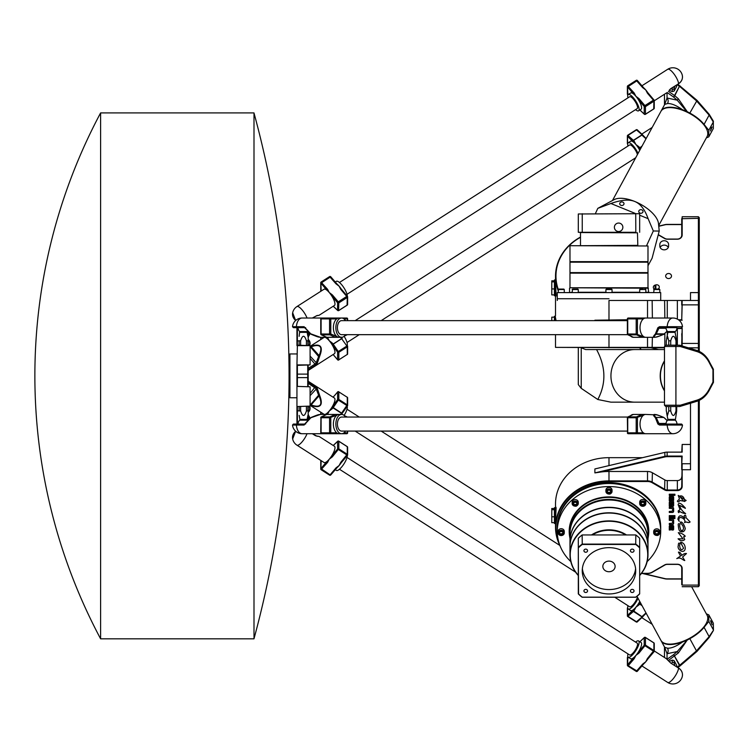 <?xml version="1.0" encoding="UTF-8"?>
<svg xmlns="http://www.w3.org/2000/svg" width="751" height="751" viewBox="0 0 751 751"><rect width="100%" height="100%" fill="white"/><g stroke="black" fill="none" stroke-linecap="round" stroke-linejoin="round"><path stroke-width="1.13" d="M659.819 246.046L659.819 244.526L659.819 246.046A4.384 3.793 180 0 0 664.203 249.839A4.384 3.793 180 0 0 668.587 246.046L668.587 244.526A4.384 3.793 180 0 0 664.203 240.733A4.384 3.793 180 0 0 659.819 244.526M660.148 247.473A4.384 3.793 180 0 1 664.203 245.117A4.384 3.793 180 0 1 668.259 247.473M654.356 289.088A2.628 2.281 180 0 1 655.05 285.136L655.867 284.882A2.628 2.281 180 0 1 657.857 289.088M668.587 273.505A2.91 2.525 180 0 1 668.587 278.555A2.91 2.525 180 0 1 668.587 273.505M680.021 509.572L678.144 504.663C679.129 500.692 683.71 506.343 685.203 507.873L679.448 505.32C680.434 508.69 682.499 511.45 685.654 513.609C683.645 513.374 681.533 512.595 679.326 511.243L679.364 511.825C678.707 513.055 678.313 512.773 678.181 510.962L680.021 509.572L678.144 504.634M685.372 508.352L679.448 505.301M685.654 513.609C683.654 513.431 681.551 512.661 679.326 511.29L679.326 511.243M679.364 511.825C678.707 513.102 678.313 512.82 678.181 510.98M685.259 548.296C684.649 554.632 676.567 549.929 678.322 545.451C678.341 543.011 678.904 542.457 680.021 543.78L679.589 545.31C680.087 549.788 681.42 550.765 683.598 548.239L680.575 542.213C683.466 542.616 685.034 544.644 685.259 548.296C684.621 554.576 676.585 549.892 678.322 545.433M680.021 543.762L679.589 545.31M683.598 548.202L680.556 542.41M686.132 500.457L684.424 501.508L684.659 500.222C683.72 496.599 682.002 495.247 679.524 496.167L683.617 501.124L679.721 500.466C678.951 502.062 678.153 502.297 677.327 501.161M683.617 501.124L679.721 500.513C678.932 502.119 678.134 502.344 677.327 501.189L679.448 498.871L678.228 495.416L686.132 500.476L684.414 501.49M684.659 500.222L684.659 500.26C683.72 496.636 682.002 495.284 679.524 496.204M679.448 498.824L678.228 495.435M686.47 553.534L682.593 557.064L684.781 560.537C682.377 560.039 680.81 556.716 676.82 558.575L676.782 558.566M684.781 560.537C682.406 560.143 680.81 556.726 676.82 558.613L680.556 556.012L678.416 552.126C679.815 551.976 680.904 553.083 681.664 555.468C683.504 553.9 685.1 553.262 686.48 553.562L682.593 557.064M680.556 556.012L678.416 552.145M671.816 499.884L672.736 499.668L672.736 497.519A0.573 0.498 180 0 0 672.164 497.021L671.816 499.884M672.736 499.622L672.736 497.519M672.736 497.566A0.573 0.498 180 0 0 672.164 497.068L671.816 497.068M673.638 497.19L673.638 500.1A0.929 0.807 0 0 1 672.708 500.908L671.056 500.57L670.84 497.068A0.573 0.498 180 0 0 670.267 497.566L670.267 500.861L669.282 500.861L669.282 497.19A1.286 1.108 0 0 1 670.568 496.082L672.352 496.082A1.286 1.108 0 0 1 673.638 497.19L673.638 500.147A0.929 0.807 0 0 1 672.708 500.945L671.056 500.607M670.267 500.814L669.282 500.814L669.282 497.19M670.267 497.566L670.267 497.519A0.573 0.498 180 0 1 670.84 497.021L671.056 497.068M673.638 508.408L673.638 511.328A1.286 1.108 0 0 1 672.352 512.435L669.282 512.435L669.282 511.478L672.624 511.112L672.624 508.671L669.282 508.296L669.282 507.3L672.352 507.3A1.286 1.108 0 0 1 673.638 508.408L673.638 511.375A1.286 1.108 0 0 1 672.352 512.482L669.282 512.482L669.282 511.478M672.624 508.671L669.282 508.258L669.282 507.3M672.624 511.065L672.624 508.624M674.914 494.214L674.914 495.341L669.282 495.341L669.282 494.214L674.914 494.214L674.914 495.294L669.282 495.294L669.282 494.214M673.638 518.575L669.282 518.575L669.282 517.448L673.638 517.448L673.638 518.575M673.638 517.448L673.638 518.528L669.282 518.528L669.282 517.448M674.914 518.575L673.985 518.575L673.985 517.448L674.914 517.448L674.914 518.575M674.914 517.448L674.914 518.528L673.985 518.528L673.985 517.448M674.914 515.608L674.914 516.726L669.282 516.726L669.282 515.608L674.914 515.608L674.914 516.688L669.282 516.688L669.282 515.608M672.352 524.48L669.282 524.48L669.282 523.485L672.624 523.109L672.624 520.668L669.282 520.302L669.282 519.298L672.352 519.298A1.286 1.108 0 0 1 673.638 520.415L673.638 523.372A1.286 1.108 0 0 1 672.352 524.48L669.282 524.442L669.282 523.485M673.638 520.415L673.638 523.325A1.286 1.108 0 0 1 672.352 524.442M672.624 520.668L669.282 520.255L669.282 519.298M672.624 523.072L672.624 520.631M671.816 526.216L671.882 529.089L672.736 528.817L672.736 526.667A0.573 0.498 180 0 0 672.164 526.216L672.164 526.169A0.573 0.498 180 0 1 672.736 526.667L672.736 528.77M673.638 526.338L673.638 529.248A0.929 0.807 0 0 1 672.708 530.093L671.056 529.755L670.84 526.216A0.573 0.498 180 0 0 670.267 526.704L670.267 530.009L669.282 530.009L669.282 526.338A1.286 1.108 0 0 1 670.568 525.221L672.352 525.221A1.286 1.108 0 0 1 673.638 526.338L673.638 529.286A0.929 0.807 0 0 1 672.708 530.046L671.056 529.708M670.267 529.962L669.282 529.962L669.282 526.338M671.056 526.216L670.84 526.169A0.573 0.498 180 0 0 670.267 526.667M671.103 502.907L670.183 502.907L670.249 505.507L671.103 505.507L671.103 502.86L670.183 502.86M673.638 501.781L673.638 505.404A1.286 1.108 0 0 1 672.352 506.512L669.282 506.146L669.282 502.494A0.929 0.807 0 0 1 670.211 501.687L670.934 501.687A0.929 0.807 0 0 1 671.863 502.494L672.229 505.507L672.652 501.781L673.638 501.781L673.638 505.442A1.286 1.108 0 0 1 672.352 506.559L669.282 506.183L669.282 502.494M672.652 505.094L672.652 501.781M671.863 502.494L671.863 505.461M685.288 536.186L683.635 536.721L684.743 539.584C682.537 541.349 680.322 541.086 678.078 538.805L682.978 538.852L678.313 532.675C680.875 532.9 683.203 534.064 685.288 536.205L683.635 536.768M684.743 539.556C682.537 541.293 680.322 541.039 678.078 538.786M682.978 538.814L678.313 532.694M683.598 528.601L683.598 528.563C682.49 523.55 682.678 526.385 682.077 524.677L680.556 522.78C679.533 521.607 682.969 520.49 685.278 528.582C684.537 531.501 682.894 532.431 680.35 531.351C679.326 531.164 678.651 529.267 678.322 525.691C677.946 523.729 678.51 523.203 680.021 524.151L679.589 525.653C681.354 533.698 682.002 529.521 682.565 530.572L683.598 528.601C682.49 523.597 682.678 526.423 682.077 524.724L680.556 522.799M685.278 528.582C684.546 531.53 682.903 532.468 680.35 531.398C679.317 531.21 678.651 529.314 678.322 525.709M680.021 524.151L679.589 525.653M690.103 521.926C688.207 523.635 686.536 520.903 684.602 522.64L685.006 520.997C683.936 517.627 677.956 515.477 679.017 520.621L677.9 519.204C678.744 514.961 681.044 514.679 684.79 518.397L684.133 515.918C685.09 514.726 685.701 514.942 685.954 516.575L685.935 517.599L690.103 521.945C688.254 523.691 686.498 520.969 684.602 522.668M685.006 520.997L685.006 520.95C683.936 517.589 677.956 515.43 679.017 520.574L679.017 520.621M684.79 518.265L684.133 515.899M685.954 516.547L685.935 517.552M679.223 521.401L677.9 519.232M558.885 542.485A53.03 45.924 0 0 1 608.986 481.494L647.522 481.494A8.327 7.21 0 0 1 652.14 482.705L664.607 489.905A4.825 4.177 180 0 0 667.282 490.6L677.355 490.6A4.825 4.177 180 0 0 682.171 486.432L682.171 469.732L690.498 469.732L690.498 403.249M698.383 400.743L698.383 585.104L682.171 585.104L682.171 568.413A4.825 4.177 180 0 0 677.355 564.236L667.282 564.236A4.825 4.177 180 0 0 664.607 564.94L652.14 572.131A8.327 7.21 0 0 1 647.522 573.342L641.495 573.342M557.27 531.361L557.27 527.418A51.716 44.788 0 0 1 608.986 482.63A51.716 44.788 0 0 1 660.702 527.418L660.702 528.291A51.716 44.788 180 0 0 608.986 483.513A51.716 44.788 180 0 0 557.27 528.291A51.716 44.788 180 0 1 608.986 483.513A51.716 44.788 180 0 1 660.702 528.291L660.702 531.361A51.716 44.788 180 0 0 608.986 486.573A51.716 44.788 180 0 0 557.27 531.361A51.716 44.788 180 0 0 570.798 561.57M608.986 300.484L682.171 300.484L608.986 300.484L608.986 319.766M699.265 351.393L699.265 301.367L698.383 300.484L682.171 300.484L681.73 319.766L678.435 319.766M608.986 298.738L557.27 298.738L608.986 298.738M554.416 508.493L551.788 508.493L551.788 509.694L554.416 509.694M554.416 516.782L551.788 516.782L551.788 509.694M554.416 522.677L551.788 522.677L551.788 516.782M554.416 288.919L551.788 288.919L551.788 280.827L554.416 280.827M554.416 294.899L551.788 294.899L551.788 288.919M554.416 281.878L551.788 281.878M555.299 279.973L555.299 295.753L554.416 295.753L554.416 279.973L555.299 279.973M555.299 507.695L555.299 523.475L554.416 523.475L554.416 507.695L555.299 507.695M554.416 317.157L551.788 317.157L551.788 320.649M554.416 320.649L554.416 316.265L555.299 316.265L555.299 320.649M690.498 347.816L690.498 348.483M699.265 301.367L699.265 219.095L698.383 218.334L698.383 292.599L690.498 292.599L690.498 300.484M699.265 219.095L699.265 217.677L698.383 216.739L698.383 218.334L681.73 218.719L681.73 235.26A4.384 3.793 180 0 1 677.355 239.053L667.282 239.053A4.384 3.793 180 0 1 664.851 238.414L658.946 235.007M699.265 584.353L698.383 585.104L698.383 586.709L699.265 585.771L699.265 400.339M699.265 346.943L698.383 347.816L698.383 350.989M699.265 343.076L698.383 343.432L698.383 347.816L688.301 347.816M699.265 305.235L698.383 304.868L698.383 343.432L682.171 343.432L682.171 328.093L676.942 328.093M699.265 293.04L698.383 292.599L698.383 304.868L682.171 304.868L681.73 319.766M681.73 456.674L681.73 464.034L682.171 456.073L681.73 456.674L667.132 456.674A8.327 7.21 0 0 0 664.935 456.927L601.598 471.919L594.886 472.895L594.886 468.943L664.823 452.393A8.768 7.594 0 0 1 667.132 452.13L682.171 452.13L682.171 444.461L690.498 444.461M690.498 463.743L682.171 463.743L681.73 486.207A4.384 3.793 0 0 1 677.355 490.009L667.282 490.009A4.384 3.793 0 0 1 664.851 489.37L652.384 482.17A8.768 7.594 180 0 0 647.522 480.893L608.986 480.893A53.471 46.309 180 0 0 555.515 527.202A53.471 46.309 180 0 0 560.068 545.893M641.373 573.501L647.522 573.501A8.768 7.594 180 0 0 652.384 572.224L664.851 565.034A4.384 3.793 0 0 1 667.282 564.395L677.355 564.395A4.384 3.793 0 0 1 681.73 568.188L681.73 584.729M681.73 578.88L667.132 578.88A8.327 7.21 0 0 1 664.935 578.627L643.288 573.501M642.546 573.501L664.823 578.777A8.768 7.594 180 0 0 667.132 579.04L681.73 579.04M681.73 464.034L681.73 469.666M682.171 456.073L667.132 456.073A8.768 7.594 180 0 0 664.823 456.345L594.886 472.895M682.171 586.709L698.383 586.709M681.73 452.13L682.171 444.461M555.515 508.136L555.515 503.968A53.471 46.309 0 0 1 608.986 457.669L642.546 457.669M601.598 471.919A53.471 46.309 180 0 1 608.986 471.478L647.522 471.478A8.768 7.594 0 0 1 652.384 472.745L664.851 479.945A4.384 3.793 180 0 0 667.282 480.584L677.355 480.584A4.384 3.793 180 0 0 681.73 476.791M555.712 508.136L556.003 507.263M555.515 511.422C556.228 504.897 556.228 507.676 555.515 519.748L555.515 527.202M664.475 347.384L555.515 347.384L664.475 347.816M679.017 320.208L682.171 320.208M627.376 320.208L594.886 320.208L627.376 319.766M681.73 300.926L681.73 305.047M682.171 345.958L681.73 333.744M682.171 328.093L681.73 343.254M676.895 328.534L681.73 328.534M555.299 316.706L556.05 320.649M658.909 235.223L664.607 238.508A4.825 4.177 -0 0 0 667.282 239.212L677.355 239.212A4.825 4.177 -0 0 0 682.171 235.035L682.171 216.739L681.73 224.802M558.218 289.295A53.03 45.924 180 0 1 580.495 237.297M555.543 300.898A53.471 46.309 180 0 1 555.515 299.48L555.515 295.312M658.571 349.572L651.164 347.816M681.73 224.408L667.132 224.408A8.768 7.594 -0 0 0 664.823 224.671L658.74 226.117M698.383 216.739L682.171 216.739M580.495 237.063A53.471 46.309 -0 0 0 555.515 276.246A53.471 46.309 -0 0 0 558.143 290.59M658.758 226.286L664.935 224.821A8.327 7.21 180 0 1 667.132 224.568L681.73 224.568M555.515 276.246L555.515 283.7C556.228 295.772 556.228 298.551 555.515 292.026M556.003 296.185L555.712 295.312M635.721 213.716L578.308 213.979L639.401 213.716L635.721 213.716L635.815 232.294L578.308 232.294L578.308 213.979M582.25 213.716L582.25 232.557L635.721 232.557M639.664 232.294L639.664 213.979M620.824 223.676A4.234 4.234 0 0 0 614.393 227.206A4.234 4.234 0 0 0 620.664 231.008A4.234 4.234 0 0 0 620.824 223.676M558.143 292.599L558.584 289.088L563.841 289.088L558.584 289.088M572.14 292.599L572.572 289.088L577.838 289.088L572.572 289.088M605.916 292.599L605.916 289.529L608.986 289.088M610.732 289.088L606.357 289.088M653.689 292.599L654.121 289.088L659.378 289.088L654.121 289.088M639.692 292.599L639.692 289.529L640.978 289.088M642.696 289.088L640.134 289.088M622.861 227.3A4.234 4.234 0 0 1 618.402 231.524A4.234 4.234 0 0 1 614.412 226.858A4.234 4.234 0 0 1 620.814 223.676A4.234 4.234 0 0 1 622.861 227.3M578.308 232.294L582.25 232.557M647.991 245.971L570.244 245.708L647.991 245.971L647.991 261.658L569.981 261.658L569.981 262.183L647.991 262.183L647.991 272.613L569.981 272.613L569.981 287.774L647.991 287.774L648.78 292.599M580.758 232.557L637.468 232.819L637.824 245.708M647.991 261.658L570.244 261.921M569.981 273.139L647.991 273.139L570.244 272.876M569.981 287.774L648.423 288.215M557.27 300.484L557.27 292.599L660.702 292.599L660.702 300.484M639.401 593.957A40.498 35.072 0 0 1 635.721 597.148L582.25 597.148A40.498 35.072 0 0 1 578.57 593.957L578.308 547.432L578.308 593.91A40.761 35.297 180 0 0 582.147 597.242L635.815 597.242A40.761 35.297 180 0 0 639.664 593.91L639.664 547.432A40.761 35.297 180 0 0 635.815 544.109L582.147 544.109A40.761 35.297 180 0 0 578.308 547.432L578.308 538.279A40.761 35.297 0 0 1 582.147 534.947L635.815 534.947A40.761 35.297 0 0 1 639.664 538.279L639.664 593.91M578.57 547.657A40.498 35.072 0 0 1 582.25 544.466L582.147 534.947M582.25 544.466L635.721 544.466L635.815 534.947M635.721 544.466A40.498 35.072 0 0 1 639.401 547.657M630.418 590.934A1.812 1.568 0 0 1 634.041 590.934A1.812 1.568 0 0 1 630.418 590.934M630.418 550.68A1.812 1.568 0 0 1 634.041 550.68A1.812 1.568 0 0 1 630.418 550.68M583.931 550.68A1.812 1.568 0 0 1 587.554 550.68A1.812 1.568 0 0 1 583.931 550.68M583.931 590.934A1.812 1.568 0 0 1 587.554 590.934A1.812 1.568 0 0 1 583.931 590.934M582.25 570.807A26.736 23.15 0 0 1 607.653 547.686A26.736 23.15 0 0 1 635.581 568.498A26.736 23.15 0 0 1 635.712 570.807A26.736 23.15 0 0 1 608.986 593.957A26.736 23.15 0 0 1 582.25 570.807M558.143 531.361A3.07 2.657 0 0 1 564.283 531.361L564.283 532.9A3.07 2.657 180 0 0 558.143 532.9A3.07 2.657 180 0 0 564.283 532.9C562.94 536.327 560.894 536.327 558.143 532.9L558.143 531.361M562.227 531.595L563.241 533.116L562.227 534.637L560.199 534.637L559.185 533.116L560.199 531.595L562.227 531.595M572.14 502.109A3.07 2.657 0 0 1 578.27 502.109L578.27 503.639A3.07 2.657 180 0 0 572.14 503.639A3.07 2.657 180 0 0 578.27 503.639C576.928 507.075 574.881 507.075 572.14 503.639L572.14 502.109M577.172 503.452L576.599 505.132L574.628 505.545L573.238 504.278L573.811 502.597L575.773 502.184L577.172 503.452M605.916 489.99A3.07 2.657 0 0 1 612.046 489.99L612.046 491.529A3.07 2.657 180 0 0 605.916 491.529A3.07 2.657 180 0 0 612.046 491.529C610.704 494.956 608.667 494.956 605.916 491.529L605.916 489.99M610.732 492.618L608.986 493.501L607.23 492.618L607.23 490.872L608.986 489.99L610.732 490.872L610.732 492.618M639.692 502.109A3.07 2.657 0 0 1 645.832 502.109L645.832 503.639A3.07 2.657 180 0 0 639.692 503.639A3.07 2.657 180 0 0 645.832 503.639C644.489 507.075 642.443 507.075 639.692 503.639L639.692 502.109M643.344 505.545L641.373 505.141L640.791 503.461L642.18 502.184L644.151 502.588L644.733 504.268L643.344 505.545L643.344 504.663L641.373 504.259L641.025 503.245M653.689 531.361A3.07 2.657 0 0 1 659.819 531.361L659.819 532.9A3.07 2.657 180 0 0 653.689 532.9A3.07 2.657 180 0 0 659.819 532.9C658.477 536.327 656.43 536.327 653.689 532.9L653.689 531.361M655.745 534.637L654.731 533.116L655.745 531.595L657.763 531.595L658.777 533.116L657.763 534.637L655.745 534.637L655.022 532.675M641.373 505.141L641.373 504.259M644.499 503.602L643.344 504.663M657.763 534.637L657.763 533.754L655.745 533.754M658.486 532.675L657.763 533.754M560.199 534.637L559.486 532.675M562.227 534.637L562.227 533.754L560.199 533.754M562.95 532.675L562.227 533.754M610.732 490.872L610.732 491.745L608.986 492.618L607.23 491.745L607.23 490.872M608.986 493.501L608.986 492.618M576.946 503.245L576.599 504.259L574.628 504.672L573.464 503.602M576.599 505.132L576.599 504.259M574.628 505.545L574.628 504.672M635.599 568.61A26.736 23.15 0 0 1 608.986 589.573A26.736 23.15 0 0 1 582.372 568.61M602.846 566.423A6.139 5.313 180 0 0 608.986 571.736A6.139 5.313 180 0 0 615.116 566.423A6.139 5.313 180 0 0 608.986 561.11A6.139 5.313 180 0 0 602.846 566.423M578.308 575.304A38.742 33.551 0 0 1 596.482 523.053A38.742 33.551 0 0 1 647.728 554.811A38.742 33.551 0 0 1 639.664 575.304M569.981 554.679L569.981 546.831A39.005 33.776 0 0 1 608.986 513.055A39.005 33.776 0 0 1 647.991 546.831L647.991 554.679A39.005 33.776 180 0 0 608.986 520.903A39.005 33.776 180 0 0 569.981 554.679A39.005 33.776 180 0 0 578.308 575.538M639.664 575.538A39.005 33.776 180 0 0 647.991 554.679M569.981 541.227A39.005 33.776 0 0 1 569.981 541.096A39.005 33.776 0 0 1 608.986 507.31A39.005 33.776 0 0 1 647.991 541.096A39.005 33.776 0 0 1 647.991 541.227M647.991 546.7A39.005 33.776 180 0 0 647.991 546.568L647.991 541.358A39.005 33.776 180 0 0 608.986 507.573A39.005 33.776 180 0 0 569.981 541.358L569.981 546.568A39.005 33.776 180 0 0 569.981 546.7M647.991 546.568A39.005 33.776 180 0 0 608.986 512.792A39.005 33.776 180 0 0 569.981 546.568M647.991 541.096L647.991 533.773A39.005 33.776 180 0 0 608.986 499.997A39.005 33.776 180 0 0 569.981 533.773L569.981 541.096M647.991 538.636A39.446 34.161 180 0 0 648.423 533.557A39.446 34.161 180 0 0 608.986 499.396A39.446 34.161 180 0 0 569.54 533.557A39.446 34.161 180 0 0 569.981 538.636M648.423 533.557L648.423 531.539A39.446 34.161 0 0 0 608.986 497.378A39.446 34.161 0 0 0 569.54 531.539L569.54 533.557M647.165 561.57A51.716 44.788 180 0 0 660.702 531.361M639.664 347.816L641.223 349.572M711.31 621.687L712.117 624.766L710.493 620.767L711.31 621.687M669.254 661.368L672.248 660.148A5.257 4.553 0 0 1 674.21 660.758L676.689 665.32L676.689 666.757M672.248 660.148L672.248 662.335A5.257 4.553 0 0 1 674.21 662.955L674.21 660.758M674.783 665.536L674.21 662.955M672.248 662.335L671.61 663.508M636.979 596.322L660.899 640.34A26.294 11.894 -28.5 0 0 689.681 638.237A26.294 11.894 -28.5 0 0 707.104 615.229L691.615 586.709M712.962 630.943L709.122 636.641L696.477 650.892L697.022 651.248M668.446 660.439L678.341 652.957L687.212 640.096L689.831 638.669A26.294 11.894 -28.5 0 0 704.072 627.338L708.803 621.452L708.803 614.881L713.328 623.199L713.328 629.77M708.803 621.452L713.3 629.723M713.45 630.211L713.328 623.199M689.831 638.669L696.477 650.892L679.777 665.217L680.331 665.574M677.13 667.038L679.777 665.217L673.666 654.609L679.42 665.414L680.246 665.649M678.341 652.957L677.233 651.549L673.666 654.609M687.212 640.096L677.233 651.549L667.048 653.727A4.384 3.858 -82 0 0 667.47 648.188L664.691 647.324L667.048 653.727L667.048 659.181M708.803 614.881L706.344 613.82M686.536 640.415L682.499 642.002C676.294 646.376 671.281 648.432 667.47 648.188M661.011 640.537A26.294 11.894 -28.5 0 0 661.115 640.744A26.294 11.894 -28.5 0 0 682.499 642.002M711.31 127.886L712.117 126.975L710.493 130.965L711.31 127.886M638.941 210.731A2.159 1.868 180 0 1 643.044 211.529A2.159 1.868 180 0 1 638.735 211.529A2.159 1.868 180 0 1 638.941 210.731M619.913 202.977A2.159 1.868 180 0 1 624.015 203.765A2.159 1.868 180 0 1 619.706 203.765A2.159 1.868 180 0 1 619.913 202.977M676.689 84.976L676.689 86.421L674.21 90.974A5.257 4.553 180 0 1 672.248 91.584L669.254 90.364M674.21 90.974L674.21 88.787A5.257 4.553 180 0 1 672.248 89.397L672.248 91.584M674.21 88.787L674.783 86.196M671.61 88.233L672.248 89.397M658.693 225.6L707.104 136.504A26.294 11.894 -151.5 0 0 684.001 110.801A26.294 11.894 -151.5 0 0 660.899 111.401L612.478 200.498M713.328 128.534L708.803 136.851L708.803 130.28L713.328 121.962L713.328 128.534L713.328 121.962M712.962 120.798L713.45 121.521M687.212 111.636L678.341 98.775L677.233 100.183L686.536 111.317L689.831 113.063L697.022 100.484M678.341 98.775L674.783 95.715L673.666 97.123L677.233 100.183L667.048 98.005L664.701 104.398L667.47 103.554A4.384 3.858 82 0 0 667.048 98.005L667.048 92.551M677.13 84.694L679.42 86.318L673.666 97.123M668.446 91.303L674.783 95.715L679.42 86.318L680.246 86.083M677.834 84.243L697.05 100.371L709.254 114.377A1.314 0.704 -31.2 0 1 709.122 115.1L696.477 100.841L679.777 86.515L680.331 86.158M706.344 137.912L708.803 136.851M708.803 130.28L704.072 124.394A26.294 11.894 -151.5 0 0 689.831 113.063M667.47 103.554C671.281 103.3 676.294 105.365 682.499 109.73L686.536 111.317M682.499 109.73A26.294 11.894 -151.5 0 0 661.115 110.998A26.294 11.894 -151.5 0 0 661.011 111.195M639.664 215.218L648.113 218.663C644.818 209.454 640.359 203.718 634.736 201.465C629.141 199.156 621.199 199.832 610.901 203.502L635.966 213.716M648.113 218.663L653.323 230.979L646.564 245.708M595.346 213.716L597.805 208.356L610.901 203.502M597.805 208.356L614.309 199.55A26.294 11.894 28.5 0 1 634.736 201.465A26.294 11.894 28.5 0 1 658.486 223.554L659.228 231.073L653.323 230.979M647.991 265.77L652.084 258.222L659.228 231.073M619.706 402.16L624.015 402.16M668.756 410.928L670.718 410.928L670.718 406.544L668.756 406.544L668.756 410.928L667.517 415.397L666.278 410.928L666.278 406.544L665.79 406.544L679.42 406.544A1.314 0.835 -90 0 0 680.246 405.23L664.475 405.23L665.79 406.544M670.718 406.544L675.984 406.544L675.984 410.928L676.689 410.928L676.689 406.544M675.083 419.377L667.883 419.377L667.639 420.175L675.327 420.175L676.689 410.928M675.984 410.928C674.229 416.965 672.474 416.965 670.718 410.928M676.689 345.188L676.689 340.804L675.984 340.804L675.984 345.188M664.475 405.23L664.475 346.502L665.79 345.188L675.083 345.188A1.314 0.835 90 0 1 675.919 346.502L680.246 346.502A1.314 0.835 90 0 0 679.42 345.188L679.88 345.253A1.314 0.807 106.9 0 1 680.331 346.521L697.022 351.59A1.314 0.807 106.9 0 0 696.571 350.332L696.571 350.332C701.941 352.05 706.184 355.767 709.291 361.484L708.963 362.095L712.962 369.689L713.45 369.37L709.122 361.372C706.024 355.711 701.809 352.022 696.477 350.313A1.314 0.807 106.9 0 1 696.571 350.332L679.88 345.263A1.314 0.807 106.9 0 0 679.777 345.235L668.756 345.188L668.756 340.804L670.718 340.804C672.474 334.768 674.229 334.768 675.984 340.804M670.718 345.188L670.718 340.804M665.79 345.188L666.278 345.188L666.278 340.804L667.517 336.335L668.756 340.804M676.689 340.804L675.083 332.355L667.883 332.355L666.644 338.692M675.083 332.355L675.327 331.557L667.639 331.557L667.883 332.355M664.475 390.886A26.294 23.788 -90 0 1 660.204 375.866A26.294 23.788 -90 0 1 664.475 360.846M712.962 369.689L712.962 382.043L713.45 382.362L713.328 369.295M679.974 406.432L696.477 401.419A1.314 0.807 -106.9 0 0 696.571 401.4L679.777 406.498A1.314 0.807 -106.9 0 0 679.88 406.479A1.314 0.807 -106.9 0 0 680.331 405.221L680.246 405.23M709.122 390.36L709.291 390.248C706.184 395.965 701.941 399.682 696.571 401.4L696.571 401.4A1.314 0.807 -106.9 0 0 697.022 400.142L680.331 405.221M664.475 372.947L664.475 378.804M664.475 390.529A26.294 23.788 -90 0 1 664.475 361.203M634.736 402.16L610.901 402.16L597.805 399.504C606.292 383.451 605.879 366.807 596.576 349.572L634.736 349.572A26.294 23.788 90 0 0 610.938 375.866A26.294 23.788 90 0 0 634.736 402.16L664.475 402.16M578.308 347.816L578.308 384.596L581.227 388.342L597.805 399.504M581.227 388.342L581.227 347.816L585.705 349.572L641.41 349.572M339.208 318.02A9.641 5.726 90 0 0 339.133 318.02L339.105 318.02A9.641 5.726 90 0 0 336.73 318.893A0.873 0.704 -90 0 0 336.026 318.02L330.074 318.02A0.873 0.516 90 0 0 329.558 318.893L330.787 318.893A0.873 0.704 -90 0 0 330.074 318.02L321.616 318.02A0.873 0.704 -90 0 0 320.912 318.893L321.099 318.893A0.873 0.516 -90 0 1 321.616 318.02L302.109 318.02A9.641 5.726 -90 0 0 296.41 326.694A0.873 0.516 90 0 0 296.927 327.661L304.606 327.661L310.736 333.82L304.08 326.694L292.514 326.694L293.388 327.661L296.927 327.661L296.945 345.629L310.097 345.629L297.387 345.188L297.387 327.661M297.387 386.389L310.097 386.821L297.387 386.389L297.387 365.352L310.097 364.911L296.945 364.911L296.945 424.071L293.388 424.071L298.044 424.071A5.482 5.482 0 0 1 299.677 420.175L307.366 420.175L307.121 419.377L299.921 419.377L299.133 415.397M309.196 406.544A6.139 5.313 0 0 1 308.173 412.027M308.173 339.705A6.139 5.313 180 0 1 309.196 345.188M297.387 424.071L297.387 406.544L310.097 406.103L297.387 406.544M289.06 354.829L289.06 396.904L289.933 397.777L289.933 353.956L289.06 354.829M308.511 419.771A6.571 5.689 0 0 1 308.173 417.978L308.173 406.544M308.173 345.188L308.173 333.754A6.571 5.689 180 0 1 308.511 331.97M308.173 386.389L308.173 365.352M306.427 406.544L306.427 410.928L307.901 410.928L307.901 406.544M299.133 406.544L299.133 410.928L300.616 410.928L300.616 406.544M299.133 410.928C299.133 416.965 299.133 416.965 299.133 410.928C299.133 416.965 299.133 416.965 299.133 410.928L296.945 410.713M307.901 410.928C307.901 416.965 307.901 416.965 307.901 410.928C307.901 416.965 307.901 416.965 307.901 410.928M306.427 410.928C304.493 416.965 302.55 416.965 300.616 410.928M299.921 419.377L299.677 420.175M307.901 345.188L307.901 340.804L306.427 340.804L306.427 345.188M300.616 345.188L300.616 340.804L299.133 340.804L299.133 345.188M299.133 340.804C299.133 334.768 299.133 334.768 299.133 340.804C299.133 334.768 299.133 334.768 299.133 340.804L296.945 341.029M307.901 340.804C307.901 334.768 307.901 334.768 307.901 340.804C307.901 334.768 307.901 334.768 307.901 340.804M299.921 332.355L307.121 332.355L307.366 331.557L299.677 331.557L299.133 336.335M300.616 340.804C302.55 334.768 304.493 334.768 306.427 340.804M307.732 416.242L307.732 418.194A7.012 6.074 180 0 0 308.051 419.987L307.15 419.218M308.21 331.651L308.051 331.745A7.012 6.074 -0 0 0 307.732 333.538L307.732 335.49M307.15 332.515L308.051 331.745M308.173 412.365A6.571 5.689 180 0 0 310.097 408.347A6.571 5.689 180 0 0 309.731 406.469M308.173 413.379A6.571 5.689 180 0 0 309.13 416.336A6.571 5.689 0 0 1 309.994 418.316M309.994 333.425A6.571 5.689 180 0 1 309.13 335.397A6.571 5.689 -0 0 0 308.173 338.363M309.731 345.263A6.571 5.689 -0 0 0 310.097 343.395A6.571 5.689 -0 0 0 308.173 339.368M297.387 345.188L296.945 364.911M296.945 386.821L296.945 397.777L289.933 397.777M307.732 365.352L307.732 386.389M296.945 353.956L289.933 353.956M326.704 337.265A0.873 0.704 -90 0 0 326.901 337.302A0.873 0.516 -90 0 1 326.76 337.274L321.484 334.843A0.873 0.516 -90 0 1 321.099 333.998L320.912 333.998A0.873 0.676 -65.4 0 0 321.484 334.843L329.942 334.843A0.873 0.676 -65.4 0 0 330.787 333.998L329.558 333.998A0.873 0.516 90 0 0 329.942 334.843L335.218 337.274A0.873 0.516 90 0 0 335.359 337.302A0.873 0.704 -90 0 0 336.063 336.42A0.873 0.676 114.6 0 1 335.218 337.274L326.76 337.274A0.873 0.676 114.6 0 1 326.347 337.077M321.616 318.02A0.873 0.873 0 0 0 320.743 318.893L320.743 333.998A0.873 0.873 0 0 0 321.25 334.796L326.535 337.218A0.873 0.873 0 0 0 326.901 337.302L336.026 337.302A0.873 0.704 -90 0 0 336.73 336.42A9.641 5.726 90 0 0 339.086 337.302A9.641 5.726 90 0 0 339.105 337.302A9.641 5.726 90 0 0 339.114 337.302L341.47 337.302M344.427 336.035L347.112 334.796A0.873 0.873 0 0 0 347.309 334.674A0.873 0.676 65.4 0 1 347.112 334.796L347.112 334.796A0.873 0.676 65.4 0 1 346.887 334.843M333.012 337.302L339.095 337.302M347.629 320.649L347.629 318.893A0.873 0.873 0 0 0 346.746 318.02A0.873 0.704 90 0 1 347.45 318.893L347.45 320.649M346.746 318.02L341.583 318.02A9.641 5.726 -90 0 1 345.516 320.649M329.238 318.02L330.074 318.02M345.516 334.674A9.641 5.726 -90 0 1 341.583 337.302A9.641 5.726 -90 0 1 335.857 327.661A9.641 5.726 -90 0 1 341.583 318.02L339.105 318.02A9.641 5.726 90 0 0 339.114 318.02L336.026 318.02M332.336 337.302L320.405 337.302L310.736 333.82M336.73 318.893A9.641 5.726 90 0 0 333.388 327.661A9.641 5.726 90 0 0 336.73 336.42L330.787 333.998L330.787 318.893L336.73 318.893M633.337 337.265A0.873 0.704 -90 0 0 633.534 337.302A0.873 0.516 -90 0 1 633.393 337.274A0.873 0.676 114.6 0 1 632.98 337.077M627.554 333.998A0.873 0.676 -65.4 0 0 627.892 334.796L627.892 334.796A0.873 0.676 -65.4 0 0 628.118 334.843A0.873 0.516 -90 0 1 627.733 333.998L627.554 333.998M645.841 318.02A9.641 5.726 90 0 0 645.766 318.02L642.659 318.02L645.757 318.02A9.641 5.726 90 0 0 643.363 318.893A9.641 5.726 90 0 0 640.021 327.661A9.641 5.726 90 0 0 643.363 336.42L642.696 336.42A0.873 0.676 114.6 0 1 641.861 337.274A0.873 0.516 90 0 0 641.992 337.302A0.873 0.704 -90 0 0 642.696 336.42L636.191 333.998A0.873 0.516 90 0 0 636.576 334.843A0.873 0.676 -65.4 0 0 637.421 333.998L637.421 318.893A0.873 0.704 -90 0 0 636.717 318.02A0.873 0.516 90 0 0 636.191 318.893L643.363 318.893A0.873 0.704 -90 0 0 642.659 318.02L628.258 318.02A0.873 0.704 -90 0 0 627.554 318.893L627.733 318.893A0.873 0.516 -90 0 1 628.258 318.02A0.873 0.873 0 0 0 627.376 318.893L627.376 333.998A0.873 0.873 0 0 0 627.892 334.796L633.168 337.218A0.873 0.873 0 0 0 633.534 337.302L642.659 337.302A0.873 0.704 -90 0 0 643.363 336.42A9.641 5.726 90 0 0 645.719 337.302A9.641 5.726 90 0 0 645.738 337.302A9.641 5.726 90 0 0 645.757 337.302L639.645 337.302M645.766 318.02A9.641 5.726 90 0 0 645.757 318.02L672.896 318.02A9.641 5.726 -90 0 0 667.188 326.694L659.519 326.694L657.867 327.727L655.341 334.073C653.21 336.166 652.957 337.246 654.562 337.302L657.134 336.814M645.738 337.302L654.562 337.302M635.872 318.02L636.717 318.02M634.201 337.302L633.422 337.302A9.641 5.726 -90 0 1 630.577 336.035M667.188 331.06L663.8 334.289C654.562 338.147 651.971 338.147 656.027 334.289L658.927 328.281L660.035 327.661L676.961 327.661A5.482 5.482 0 0 1 675.327 331.557M681.617 327.661L682.49 326.694L667.188 326.694A0.873 0.516 -90 0 0 667.714 327.661M655.454 333.82A0.873 0.657 -169.8 0 0 656.393 333.829L664.344 333.885M655.341 334.073A0.873 0.695 -129.9 0 0 656.027 334.289L663.856 334.298C655.689 337.621 657.059 336.889 654.6 337.302M667.254 331.135L663.893 334.233M310.595 333.829L311.111 334.073M305.629 327.661L300.259 327.661M627.686 334.674L341.583 334.674A7.012 4.168 -90 0 1 337.415 327.661A7.012 4.168 -90 0 1 341.583 320.649L627.376 320.649M346.887 416.889A0.873 0.676 114.6 0 1 347.112 416.936L347.112 416.936A0.873 0.676 114.6 0 1 347.291 417.058A0.873 0.873 0 0 0 347.112 416.936L344.427 415.707M347.45 431.083L347.45 432.839A0.873 0.704 90 0 1 346.746 433.712A0.873 0.873 0 0 0 347.629 432.839L347.629 431.083M345.516 431.083A9.641 5.726 -90 0 1 341.583 433.712L346.746 433.712M338.288 433.712L332.336 433.712M340.804 433.712L339.114 433.712A9.641 5.726 90 0 0 339.114 433.712L339.095 433.712A9.641 5.726 90 0 0 339.105 433.712L336.026 433.712A0.873 0.704 -90 0 0 336.73 432.839A9.641 5.726 90 0 0 339.086 433.712L339.095 433.712M326.347 414.655A0.873 0.676 65.4 0 1 326.76 414.468A0.873 0.516 -90 0 1 326.901 414.43L333.012 414.43M339.208 414.43A9.641 5.726 90 0 0 339.133 414.43A9.641 5.726 90 0 0 336.73 415.312A0.873 0.704 -90 0 0 336.026 414.43L335.359 414.43A0.873 0.516 90 0 0 335.218 414.468A0.873 0.676 65.4 0 1 336.063 415.312A0.873 0.704 -90 0 0 335.359 414.43L326.901 414.43A0.873 0.704 -90 0 0 326.704 414.468M330.787 417.734A0.873 0.676 -114.6 0 0 329.942 416.889A0.873 0.516 90 0 0 329.558 417.734L336.73 415.312A9.641 5.726 90 0 0 333.388 424.071A9.641 5.726 90 0 0 336.73 432.839L329.558 432.839A0.873 0.516 90 0 0 330.074 433.712A0.873 0.704 -90 0 0 330.787 432.839L330.787 417.734M326.901 414.43A0.873 0.873 0 0 0 326.535 414.514L321.25 416.936A0.873 0.873 0 0 0 320.743 417.734L321.099 417.734A0.873 0.516 -90 0 1 321.484 416.889A0.873 0.676 -114.6 0 0 320.912 417.734L320.743 432.839A0.873 0.873 0 0 0 321.616 433.712A0.873 0.516 -90 0 1 321.099 432.839L320.912 432.839A0.873 0.704 -90 0 0 321.616 433.712L336.026 433.712M302.109 433.712A9.641 5.726 -90 0 1 296.41 425.038L292.514 425.038A9.641 9.641 0 0 0 302.109 433.712L327.567 433.712M339.114 433.712L341.583 433.712A9.641 5.726 -90 0 1 335.857 424.071A9.641 5.726 -90 0 1 341.583 414.43L339.123 414.43A9.641 5.726 90 0 0 339.114 414.43L336.026 414.43M341.583 414.43A9.641 5.726 -90 0 1 345.516 417.058M645.841 414.43A9.641 5.726 90 0 0 645.766 414.43A9.641 5.726 90 0 0 643.363 415.312A0.873 0.704 -90 0 0 642.659 414.43L641.992 414.43A0.873 0.516 90 0 0 641.861 414.468A0.873 0.676 65.4 0 1 642.696 415.312A0.873 0.704 -90 0 0 641.992 414.43L633.534 414.43A0.873 0.704 -90 0 0 633.337 414.468M644.921 433.712L638.979 433.712M632.98 414.655A0.873 0.676 65.4 0 1 633.393 414.468A0.873 0.516 -90 0 1 633.534 414.43A0.873 0.873 0 0 0 633.168 414.514L627.892 416.936A0.873 0.676 -114.6 0 0 627.554 417.734L627.733 417.734A0.873 0.516 -90 0 1 628.118 416.889A0.873 0.676 -114.6 0 0 627.892 416.936A0.873 0.873 0 0 0 627.376 417.734L627.554 432.839A0.873 0.704 -90 0 0 628.258 433.712A0.873 0.516 -90 0 1 627.733 432.839L627.376 432.839A0.873 0.873 0 0 0 628.258 433.712L636.717 433.712A0.873 0.704 -90 0 0 637.421 432.839L636.191 432.839A0.873 0.516 90 0 0 636.717 433.712L642.659 433.712A0.873 0.704 -90 0 0 643.363 432.839A9.641 5.726 90 0 0 645.719 433.712A9.641 5.726 90 0 0 645.738 433.712A9.641 5.726 90 0 0 645.757 433.712L642.659 433.712M637.421 417.734A0.873 0.676 -114.6 0 0 636.576 416.889A0.873 0.516 90 0 0 636.191 417.734L643.363 415.312A9.641 5.726 90 0 0 640.021 424.005A9.641 5.726 90 0 0 643.363 432.839L637.421 432.839L637.421 417.734M645.738 433.712L672.896 433.712A9.641 5.726 -90 0 1 667.188 425.038L682.49 425.038L681.617 424.071L660.035 424.071L658.927 423.451L657.867 424.005L659.519 425.038L667.188 425.038A0.873 0.516 90 0 1 667.714 424.071M657.134 414.918L645.757 414.43A9.641 5.726 90 0 0 645.757 414.43L642.659 414.43M630.577 415.707A9.641 5.726 -90 0 1 633.422 414.43L633.534 414.43M678.078 424.071L681.617 424.071M666.043 423.451L658.927 423.451L656.393 417.913A0.873 0.657 169.8 0 0 655.454 417.913L657.867 424.005M654.59 414.43C656.994 414.834 655.623 414.092 663.856 417.443L656.027 417.443C651.971 413.585 654.562 413.585 663.8 417.443L656.027 417.443A0.873 0.695 129.9 0 0 655.341 417.659L655.454 417.913M654.562 414.43C652.957 414.486 653.21 415.566 655.341 417.659M667.188 420.673L663.893 417.5M667.254 420.598L664.344 417.847M667.639 420.175A5.482 5.482 0 0 0 666.006 424.071L676.961 424.071A5.482 5.482 0 0 0 675.327 420.175M317.87 414.918L311.111 417.659L320.414 414.43L327.567 414.43M310.595 417.913L304.606 424.071A0.873 0.516 90 0 0 304.08 425.038L310.736 417.913M305.657 423.451L304.606 424.071L296.927 424.071A0.873 0.516 90 0 0 296.41 425.038L304.08 425.038M627.376 431.083L341.583 431.083A7.012 4.168 -90 0 1 337.415 424.071A7.012 4.168 -90 0 1 341.583 417.058L627.686 417.058M338.588 310.538L338.814 302.888L338.288 301.836L337.584 302.728A0.873 0.76 0 0 0 338.814 302.888L347.272 297.471A0.873 0.76 0 0 0 347.45 296.41L346.746 296.42L347.272 297.471L347.084 305.141M347.3 296.241L341.47 289.323L340.804 289.454L346.746 296.42L338.288 301.836L332.336 294.871L331.632 295.753A9.641 2.863 -122.6 0 0 329.248 292.524A9.641 2.863 -122.6 0 0 326.863 290.158L327.567 289.276L321.099 282.132A0.873 0.76 0 0 0 320.912 283.193L330.74 276.762L336.579 283.671M333.209 306.248L337.687 310.463A0.873 0.873 0 0 0 338.757 310.567L347.215 305.15A0.873 0.873 0 0 0 347.629 304.418A0.873 0.76 180 0 1 347.272 305.028L338.814 310.445A0.873 0.76 180 0 1 337.584 310.285A0.873 0.535 133.3 0 0 338.053 310.557M321.287 282.01L329.605 276.593L336.026 283.859L336.73 283.85A9.641 2.863 57.4 0 1 337.218 284.254A9.641 2.863 57.4 0 1 339.114 286.206A9.641 2.863 57.4 0 1 341.161 288.919A9.641 2.863 57.4 0 1 341.395 289.276M320.959 290.815L320.912 290.75A0.873 0.76 180 0 1 320.743 290.299A0.873 0.873 0 0 0 320.902 290.806L321.118 291.097M319.053 315.317L317.138 315.514A0.873 0.751 -84.6 0 1 316.537 315.767A0.873 0.751 -84.6 0 0 316.537 315.767L319.053 315.317L334.448 305.46A9.641 2.863 -122.6 0 0 331.632 295.753L337.584 302.728L337.584 310.285L333.266 306.22M321.146 291.078L320.912 283.193L326.863 290.158A9.641 2.863 -122.6 0 0 324.047 289.219L296.908 306.586A9.641 9.641 0 0 0 292.665 312.782L292.665 312.782A9.594 8.308 180 0 0 295.725 320.433M347.319 296.176A9.641 2.863 -122.6 0 0 342.832 286.197A9.641 2.863 -122.6 0 0 336.392 281.325L335.256 282.047M645.231 114.293L645.447 114.199A0.873 0.76 180 0 1 644.217 114.039A0.873 0.535 133.3 0 0 644.687 114.312M639.852 110.003L644.32 114.227A0.873 0.873 0 0 0 645.4 114.321L653.858 108.914A0.873 0.873 0 0 0 654.262 108.172A0.873 0.76 180 0 1 653.905 108.782L645.447 114.199L645.447 106.642L644.921 105.591L644.217 106.482A0.873 0.76 0 0 0 645.447 106.642L653.905 101.225A0.873 0.76 0 0 0 654.093 100.165L653.389 100.183L653.905 101.225L653.717 108.904M653.943 99.996L648.104 93.077L647.437 93.208L653.389 100.183L644.921 105.591L638.979 98.625L638.275 99.507A9.641 2.863 -122.6 0 0 635.881 96.278A9.641 2.863 -122.6 0 0 633.497 93.913L634.201 93.03L627.733 85.886A0.873 0.76 0 0 0 627.554 86.947L637.383 80.517L643.222 87.426M627.92 85.764L636.238 80.348L642.659 87.614L643.363 87.604A9.641 2.863 57.4 0 1 643.851 88.008A9.641 2.863 57.4 0 1 645.757 89.96A9.641 2.863 57.4 0 1 647.803 92.673L654.055 100.052A0.873 0.873 0 0 1 654.262 100.615L654.262 108.172M642.659 87.614L645.757 89.96L647.437 93.208M627.601 94.57L627.554 94.504A0.873 0.76 180 0 1 627.376 94.053A0.873 0.873 0 0 0 627.545 94.56L627.855 95.001M635.543 109.646A9.641 2.863 -122.6 0 0 638.613 110.801L641.082 109.214A9.641 2.863 -122.6 0 0 638.275 99.507L644.217 106.482L644.217 114.039L639.908 109.975M627.874 94.955L627.554 86.947L633.497 93.913A9.641 2.863 -122.6 0 0 630.69 92.974L628.221 94.551A9.641 2.863 -122.6 0 0 627.686 95.959A9.641 2.863 -122.6 0 0 627.986 97.827M638.613 110.801A9.641 2.863 -122.6 0 0 635.834 101.132A9.641 2.863 -122.6 0 0 628.221 94.551M678.369 83.755L678.547 83.783C681.608 81.671 682.875 78.902 682.34 75.485A9.594 8.308 180 0 1 678.594 83.614A9.641 2.863 -122.6 0 0 673.844 73.776A9.641 2.863 -122.6 0 0 667.695 69.289L641.898 85.802M669.329 90.111L670.709 88.674M347.018 294.298L637.195 108.585A7.012 2.084 -122.6 0 0 635.177 101.554A7.012 2.084 -122.6 0 0 629.638 96.766L339.461 282.479M317.138 315.514L312.332 318.02M307.037 318.02A9.641 2.863 -122.6 0 0 301.818 309.553A9.641 2.863 -122.6 0 0 296.908 306.586M342.024 338.26L340.804 337.659L341.602 338.626L342.184 338.372L332.308 344.747L333.144 344.033L332.336 343.076L331.632 343.967A9.641 2.863 -122.6 0 0 329.248 340.729A9.641 2.863 -122.6 0 0 326.863 338.372L327.417 337.302M347.629 353.834A0.873 0.76 180 0 1 347.272 354.444L347.215 354.575A0.873 0.873 0 0 0 347.629 353.834L347.629 346.286A0.873 0.873 0 0 0 347.46 345.77L346.887 346.023L347.272 346.896A0.873 0.76 0 0 0 347.45 345.826L347.403 345.76M338.588 359.964L347.084 354.566M338.429 351.43L337.584 352.144A0.873 0.76 0 0 0 338.814 352.303L333.144 344.033L341.602 338.626L346.887 346.023L338.429 351.43M333.106 354.528L337.621 359.823A0.873 0.873 0 0 0 338.757 359.992L338.814 359.86A0.873 0.76 180 0 1 337.584 359.701L337.8 359.879M341.161 337.133L342.137 338.316A0.873 0.873 0 0 1 342.184 338.372M332.336 343.076L329.248 340.729L327.567 337.481M325.887 337.302L326.863 338.372A9.641 2.863 -122.6 0 0 324.817 337.302M324.394 337.302A9.641 2.863 -122.6 0 0 324.047 337.434L310.097 346.361M308.173 370.487L334.448 353.674A9.641 2.863 -122.6 0 0 334.984 352.228A9.641 2.863 -122.6 0 0 331.632 343.967L337.584 352.144L337.584 359.701L333.144 354.5M347.15 345.329A9.641 2.863 -122.6 0 0 347.319 344.371A9.641 2.863 -122.6 0 0 344.118 336.307M642.631 134.889A0.873 0.535 133.3 0 0 641.861 134.889L633.393 140.306A0.873 0.535 133.3 0 0 632.83 141.338L633.534 140.456L627.733 135.302A0.873 0.76 0 0 0 627.554 136.363A0.873 0.535 -46.7 0 1 628.118 135.33L636.576 129.914A0.873 0.535 -46.7 0 1 637.421 130.054L642.405 134.748M642.049 146.079L638.941 148.501L639.786 147.787L638.979 146.83L638.275 147.722A9.641 2.863 -122.6 0 0 635.881 144.483A9.641 2.863 -122.6 0 0 633.497 142.127L634.201 141.235L633.534 140.456L641.992 135.039L643.222 135.631M627.92 135.189L636.238 129.763L643.363 135.809A9.641 2.863 57.4 0 1 643.851 136.213A9.641 2.863 57.4 0 1 645.757 138.165A9.641 2.863 57.4 0 1 646.113 138.597M638.04 153.457A9.641 2.863 -122.6 0 0 628.221 142.765L630.69 141.188A9.641 2.863 -122.6 0 1 633.497 142.127L627.554 136.363L627.554 143.92A0.873 0.76 180 0 1 627.376 143.469A0.873 0.873 0 0 0 627.592 144.042L627.686 144.154M639.758 150.294A9.641 2.863 -122.6 0 0 638.275 147.722L639.955 149.928M628.221 142.765A9.641 2.863 -122.6 0 0 627.986 146.041M637.421 154.593A7.012 2.084 -122.6 0 0 633.731 147.759A7.012 2.084 -122.6 0 0 629.638 144.981L355.157 320.649M310.097 347.319L310.595 347.15A0.873 0.535 -106.8 0 1 310.736 346.333L310.097 346.549M310.097 358.368L314.969 364.085L316.077 363.108L318.612 356.537L319.663 356.227L311.196 346.746C320.442 343.592 323.033 346.633 318.978 355.852L318.612 356.537L310.595 347.15L311.196 346.746L310.736 346.333M319.663 356.227C323.465 346.502 320.611 343.16 311.111 346.202M308.173 368.431L314.969 364.085L315.486 365.174L317.138 363.653L319.55 356.659M341.602 413.116L332.308 406.986L333.012 407.877L338.814 399.429A0.873 0.76 180 0 0 337.584 399.588L347.45 405.906A0.873 0.76 180 0 0 347.272 404.845L341.602 413.116M347.403 405.972L342.184 413.36L347.46 405.962A0.873 0.873 0 0 0 347.629 405.456L347.629 397.899A0.873 0.873 0 0 0 347.215 397.157L347.272 397.288A0.873 0.76 0 0 1 347.629 397.899M327.417 414.43L326.863 413.36A9.641 2.863 -57.4 0 0 329.248 411.004A9.641 2.863 -57.4 0 0 331.632 407.765L332.336 408.657L333.012 407.877L341.47 413.285L340.804 414.073L342.024 413.472M347.084 397.166L338.588 391.769M333.144 397.232L337.584 392.031A0.873 0.76 0 0 1 338.814 391.872L338.757 391.75A0.873 0.873 0 0 0 337.621 391.919L337.584 399.588L331.632 407.765A9.641 2.863 -57.4 0 0 334.448 398.058L308.173 381.245M337.8 391.853L333.106 397.204M327.567 414.252L329.248 411.004L332.336 408.657M310.097 405.371L324.047 414.308A9.641 2.863 -57.4 0 0 324.394 414.43M324.817 414.43A9.641 2.863 -57.4 0 0 326.863 413.36L325.887 414.43M344.118 415.425A9.641 2.863 -57.4 0 0 347.15 406.404M641.833 605.259L638.941 603.231L639.645 604.123L640.547 602.884M643.222 616.102L641.992 616.693L632.83 610.394A0.873 0.535 46.7 0 0 633.393 611.427L634.201 610.497L633.497 609.605A9.641 2.863 -57.4 0 0 635.881 607.249A9.641 2.863 -57.4 0 0 638.275 604.011L638.979 604.902L639.645 604.123L642.049 605.663M642.405 616.984L637.421 621.687A0.873 0.535 -133.3 0 1 636.576 621.819L628.118 616.402A0.873 0.535 -133.3 0 1 627.554 615.369A0.873 0.76 180 0 0 627.733 616.43L633.393 611.427L641.861 616.843A0.873 0.535 46.7 0 0 642.631 616.853M646.113 613.135A9.641 2.863 122.6 0 1 645.757 613.567A9.641 2.863 122.6 0 1 643.842 615.529A9.641 2.863 122.6 0 1 643.363 615.923L636.238 621.969L627.92 616.543M627.986 605.7A9.641 2.863 -57.4 0 0 627.686 607.568L627.592 607.7A0.873 0.873 0 0 0 627.376 608.263A0.873 0.76 0 0 1 627.554 607.812L627.554 615.369L633.497 609.605A9.641 2.863 -57.4 0 1 630.69 610.554L628.221 608.967A9.641 2.863 -57.4 0 0 638.04 598.275M639.955 601.804L638.275 604.011A9.641 2.863 -57.4 0 0 639.758 601.438M627.686 607.568A9.641 2.863 -57.4 0 0 628.221 608.967M614.778 597.242L629.638 606.752A7.012 2.084 -57.4 0 0 633.731 603.973A7.012 2.084 -57.4 0 0 637.421 597.139M308.173 383.301L316.077 388.624L318.612 395.195L319.55 395.073L317.138 388.079L308.173 381.884M310.097 404.413L310.595 404.592A0.873 0.535 106.8 0 0 310.736 405.399L318.978 395.88C323.033 405.099 320.442 408.14 311.196 404.986L310.595 404.592L318.612 395.195L318.978 395.88L319.55 395.073M311.111 405.531C320.611 408.572 323.465 405.23 319.663 395.505M310.097 405.183L310.736 405.399M336.579 468.061L330.74 474.979L329.605 475.148L321.287 469.722M341.395 462.456A9.641 2.863 122.6 0 1 341.161 462.823A9.641 2.863 122.6 0 1 339.114 465.526A9.641 2.863 122.6 0 1 337.208 467.488A9.641 2.863 122.6 0 1 336.73 467.892L336.026 467.873L330.074 474.848L320.912 468.54A0.873 0.76 180 0 0 321.099 469.6L327.567 462.456L326.863 461.574A9.641 2.863 -57.4 0 0 329.248 459.208A9.641 2.863 -57.4 0 0 331.632 455.979L332.336 456.861L338.814 448.845A0.873 0.76 180 0 0 337.584 449.004L347.45 455.322A0.873 0.76 180 0 0 347.272 454.261L340.804 462.278L341.47 462.409L347.3 455.5M321.118 460.635L320.902 460.926A0.873 0.873 0 0 0 320.743 461.443A0.873 0.76 0 0 1 320.912 460.992L320.959 460.917M338.053 441.175A0.873 0.535 46.7 0 0 337.584 441.457A0.873 0.76 0 0 1 338.814 441.297L338.588 441.194M295.725 431.299A9.594 8.308 0 0 0 292.665 438.95L292.665 438.95A9.641 9.641 0 0 0 296.908 445.146L324.047 462.513A9.641 2.863 -57.4 0 0 326.863 461.574L320.912 468.54L321.146 460.654M333.266 445.521L337.584 441.457L337.584 449.004L331.632 455.979A9.641 2.863 -57.4 0 0 334.984 447.643A9.641 2.863 -57.4 0 0 334.448 446.272L319.053 436.415L316.528 435.965A0.873 0.751 84.6 0 1 317.138 436.218L319.053 436.415M347.319 455.575A9.641 2.863 -57.4 0 0 347.319 455.557A9.641 2.863 -57.4 0 1 342.822 465.545A9.641 2.863 -57.4 0 1 336.392 470.408L335.256 469.685M627.855 656.731L627.545 657.172A0.873 0.873 0 0 0 627.376 657.688A0.873 0.76 0 0 1 627.554 657.228L627.601 657.163M627.733 665.846L628.258 665.677L627.554 664.785A0.873 0.76 180 0 0 627.733 665.846M643.222 664.306L637.383 671.225L628.258 665.677L634.201 658.702L633.497 657.82A9.641 2.863 -57.4 0 0 635.881 655.454A9.641 2.863 -57.4 0 0 638.275 652.225L638.979 653.107L645.447 645.09A0.873 0.76 180 0 0 644.217 645.25L654.093 651.568A0.873 0.76 180 0 0 653.905 650.507L647.437 658.524L648.104 658.655L653.943 651.746M648.038 658.702A9.641 2.863 122.6 0 1 647.794 659.068A9.641 2.863 122.6 0 1 645.757 661.772A9.641 2.863 122.6 0 1 643.842 663.734A9.641 2.863 122.6 0 1 643.363 664.128L642.659 664.119L636.238 671.394L627.92 665.968M647.437 658.524L645.757 661.772L642.659 664.119M644.687 637.421A0.873 0.535 46.7 0 0 644.217 637.702A0.873 0.76 0 0 1 645.447 637.543L645.231 637.439M627.986 653.905A9.641 2.863 -57.4 0 0 628.221 657.181L630.69 658.758A9.641 2.863 -57.4 0 0 633.497 657.82L627.554 664.785L627.874 656.778M639.908 641.767L644.217 637.702L644.217 645.25L638.275 652.225A9.641 2.863 -57.4 0 0 641.617 643.917A9.641 2.863 -57.4 0 0 641.082 642.518L638.613 640.941A9.641 2.863 -57.4 0 0 635.543 642.096M628.221 657.181A9.641 2.863 -57.4 0 0 634.651 652.319A9.641 2.863 -57.4 0 0 639.148 642.34A9.641 2.863 -57.4 0 0 638.613 640.941M669.554 661.922L666.344 658.683L670.925 663.208L678.594 668.118A9.594 8.308 0 0 1 681.626 671.375A9.594 8.308 0 0 1 682.34 676.247C682.875 672.83 681.608 670.061 678.547 667.949L678.594 668.118A9.641 2.863 -57.4 0 1 673.844 677.956A9.641 2.863 -57.4 0 1 667.695 682.443L641.898 665.93M339.461 469.253L629.638 654.966A7.012 2.084 -57.4 0 0 634.313 651.427A7.012 2.084 -57.4 0 0 637.59 644.17A7.012 2.084 -57.4 0 0 637.195 643.147L347.018 457.443M315.26 435.589L317.138 436.218M296.908 445.146A9.641 2.863 -57.4 0 0 301.818 442.179A9.641 2.863 -57.4 0 0 307.037 433.712M253.998 112.913L253.998 638.819L100.606 638.819L100.606 112.913L253.998 112.913M681.73 342.606L681.73 345.817M681.73 233.664L681.73 234.49M681.73 566.667L682.171 568.413M655.05 285.136L655.05 289.088M655.867 284.882L655.867 289.088M677.355 480.584L677.355 490.6M667.282 480.584L667.282 490.6M664.851 479.945L664.607 489.905M652.384 472.745L652.14 482.705M647.522 471.478L647.522 481.494M608.986 471.478L608.986 481.494M667.132 452.13L667.132 456.674M664.823 452.393L664.935 456.927M608.986 457.669L608.986 465.611M647.522 318.02L647.522 300.484M652.384 318.02L652.14 300.484M664.851 318.02L664.607 300.484M667.282 318.02L667.282 300.484M677.355 319.109L677.355 300.484M652.384 337.302L652.14 347.816M647.522 337.302L647.522 347.816M608.986 334.674L608.986 347.816M664.851 333.566L664.851 345.582M677.355 328.534L677.355 345.188M667.282 335.406L667.282 331.172M558.143 289.529L564.283 289.529L563.841 289.088M572.14 289.529L578.27 289.529L577.838 289.088M605.916 289.529L612.046 289.529L611.614 289.088M653.689 289.529L659.819 289.529L659.378 289.088M639.692 289.529L645.832 289.529L645.391 289.088M637.468 245.352L580.148 245.708M648.423 292.252L645.832 292.252M639.692 292.252L612.046 292.252M605.916 292.252L578.27 292.252M572.14 292.252L569.192 292.599M558.584 533.116A2.628 2.281 0 0 1 562.527 531.145A2.628 2.281 0 0 1 562.527 535.087A2.628 2.281 0 0 1 558.584 533.116M572.572 503.865A2.628 2.281 0 0 1 576.524 501.893A2.628 2.281 0 0 1 576.524 505.836A2.628 2.281 0 0 1 572.572 503.865M606.357 491.745A2.628 2.281 0 0 1 610.3 489.774A2.628 2.281 0 0 1 610.3 493.717A2.628 2.281 0 0 1 606.357 491.745M640.134 503.865A2.628 2.281 0 0 1 644.076 501.893A2.628 2.281 0 0 1 644.076 505.836A2.628 2.281 0 0 1 640.134 503.865M654.121 533.116A2.628 2.281 0 0 1 658.064 531.145A2.628 2.281 0 0 1 658.064 535.087A2.628 2.281 0 0 1 654.121 533.116M626.465 534.947A28.838 24.971 180 0 0 591.506 534.947M592.37 534.947A28.491 24.67 0 0 1 625.602 534.947M648.197 537.209A39.794 34.462 180 0 0 648.78 531.361A39.794 34.462 180 0 0 605.597 497.031A39.794 34.462 180 0 0 569.765 537.209M704.072 627.338L709.122 636.641A1.314 0.704 31.2 0 1 709.254 637.364A1.314 0.704 31.2 0 1 708.963 637.561M673.581 654.675L667.123 659.237M667.123 92.495L673.581 97.057M713.337 121.127L709.254 114.377A1.314 0.704 -31.2 0 0 708.963 114.171M704.072 124.394L709.122 115.1L713.3 122.009M675.083 406.544A1.314 0.835 -90 0 0 675.919 405.23L675.919 346.502L664.475 346.502M713.441 382.381L709.291 390.248L708.963 389.638C706.034 395.017 702.054 398.518 697.022 400.142M712.962 382.043L708.963 389.638M697.022 351.59C702.054 353.214 706.034 356.716 708.963 362.095M696.477 350.313L679.974 345.3M309.13 335.397L309.13 332.609M308.173 377.622L296.945 377.622M308.173 374.111L296.945 374.111M309.13 419.133L309.13 416.336M329.558 333.998L321.099 333.998L321.099 318.893L329.558 318.893L329.558 333.998M343.967 318.893L347.45 318.893M345.995 334.674L345.31 334.984M633.393 337.274L628.118 334.843L636.576 334.843L641.861 337.274L633.393 337.274M627.733 333.998L627.733 318.893L636.191 318.893L636.191 333.998L627.733 333.998M659.519 326.694A0.873 0.516 90 0 0 660.035 327.661M666.043 328.281L658.927 328.281L657.867 327.727M305.657 328.281L304.606 327.661A0.873 0.516 -90 0 1 304.08 326.694M320.405 337.302C317.945 336.889 319.316 337.621 311.139 334.289L305.469 328.215L305.676 327.727M311.196 334.289L317.87 336.814M345.31 416.749L345.995 417.058M347.45 432.839L343.967 432.839M326.76 414.468L335.218 414.468L329.942 416.889L321.484 416.889L326.76 414.468M329.558 417.734L329.558 432.839L321.099 432.839L321.099 417.734L329.558 417.734M633.393 414.468L641.861 414.468L636.576 416.889L628.118 416.889L633.393 414.468M627.733 417.734L636.191 417.734L636.191 432.839L627.733 432.839L627.733 417.734M660.035 424.071A0.873 0.516 90 0 0 659.519 425.038M320.414 414.43C318.011 414.834 319.372 414.092 311.139 417.443L305.469 423.517L305.676 424.005M332.336 294.871L329.248 292.524L327.567 289.276M336.026 283.859L339.114 286.206L340.804 289.454M638.979 98.625L635.881 96.278L634.201 93.03M669.554 89.81L678.547 83.783L670.925 88.524M320.912 339.433L320.912 337.302M347.272 346.896L347.272 354.444L338.814 359.86L338.814 352.303L347.272 346.896M640.547 148.858L639.786 147.787L641.833 146.483M642.659 135.818L646.01 138.804M638.979 146.83L635.881 144.483L634.201 141.235M310.097 356.096L317.138 363.653M308.173 369.849L315.486 365.174M347.272 404.845L338.814 399.429L338.814 391.872L347.272 397.288L347.272 404.845M320.912 414.43L320.912 412.299M646.01 612.938L642.659 615.914M634.201 610.497L635.881 607.249L638.979 604.902M310.097 393.364L315.486 386.558M310.097 395.636L317.138 388.079M327.567 462.456L329.248 459.208L332.336 456.861M347.084 446.592L347.272 446.704A0.873 0.76 0 0 1 347.629 447.314A0.873 0.873 0 0 0 347.215 446.582L338.757 441.166A0.873 0.873 0 0 0 337.687 441.269L333.209 445.484M347.272 446.704L347.272 454.261L338.814 448.845L338.814 441.297L347.272 446.704M340.804 462.278L339.114 465.526L336.026 467.873M653.717 642.837L653.905 642.95A0.873 0.76 0 0 1 654.262 643.56A0.873 0.873 0 0 0 653.858 642.828L645.4 637.411A0.873 0.873 0 0 0 644.32 637.515L639.852 641.73M645.447 637.543L653.905 642.95L653.905 650.507L645.447 645.09L645.447 637.543M634.201 658.702L635.881 655.454L638.979 653.107M678.369 667.977L670.925 663.208M670.709 663.058L669.329 661.622M312.332 433.712L315.486 435.73M556.162 508.136L555.299 508.136M556.162 295.312L555.299 295.312M555.515 300.926L555.515 315.824M555.515 334.674L555.515 347.384M564.283 292.599L564.283 289.529M578.27 292.599L578.27 289.529M612.046 292.599L612.046 289.529M659.819 292.599L659.819 289.529M645.832 292.599L645.832 289.529M580.495 232.819L580.495 245.352M569.981 245.971L569.981 261.658M569.981 262.183L569.981 272.613M647.991 273.139L647.991 287.774M569.54 288.215L569.54 292.252M713.337 630.605L709.254 637.364L697.05 651.361L680.171 665.827M677.834 667.489L680.171 665.837M664.701 647.343L661.115 640.744M664.475 646.921L664.475 657.482M664.86 104.173L661.115 110.998M664.475 94.251L664.475 104.821M667.883 419.377L666.644 413.05M666.006 327.661A5.482 5.482 0 0 0 667.639 331.557M634.736 349.572L664.475 349.572M307.121 419.377L307.901 415.397M307.121 332.355L307.901 336.335M298.044 327.661A5.482 5.482 0 0 0 299.677 331.557M310.097 386.821L310.097 406.103M310.097 364.911L310.097 345.629M339.105 337.302L341.583 337.302M682.49 326.694A9.641 9.641 0 0 0 672.896 318.02M302.109 318.02A9.641 9.641 0 0 0 292.514 326.694M672.896 433.712A9.641 9.641 0 0 0 682.49 425.038M292.514 425.038L293.388 424.071M347.629 304.418L347.629 296.861A0.873 0.873 0 0 0 347.413 296.298L341.161 288.919M337.218 284.254L330.74 276.762A0.873 0.873 0 0 0 329.605 276.593L321.146 282A0.873 0.873 0 0 0 320.743 282.742L320.743 290.299M643.851 88.008L637.383 80.517A0.873 0.873 0 0 0 636.238 80.348L627.78 85.755A0.873 0.873 0 0 0 627.376 86.496L627.376 94.053M666.344 93.049L654.262 100.784M682.34 75.485A9.641 9.641 0 0 0 667.695 69.289M312.557 318.02L316.528 315.767M295.641 320.508L292.665 312.782M320.743 339.546L320.743 337.302M643.851 136.213L642.659 134.908A0.873 0.873 0 0 0 642.593 134.842L637.317 129.867A0.873 0.873 0 0 0 636.238 129.763L627.78 135.18A0.873 0.873 0 0 0 627.376 135.912L627.376 143.469M652.187 127.426L641.786 134.082M635.712 157.738L381.17 320.649M359.26 334.674L347.018 342.503M341.47 414.205L342.137 413.416A0.873 0.873 0 0 0 342.184 413.36M320.743 414.43L320.743 412.186M627.376 608.263L627.376 615.82A0.873 0.873 0 0 0 627.78 616.552L636.238 621.969A0.873 0.873 0 0 0 637.317 621.866L642.593 616.89A0.873 0.873 0 0 0 642.659 616.824L643.842 615.529M652.187 624.306L641.786 617.651M559.833 545.433L381.17 431.083M359.26 417.058L347.018 409.229M575.632 572.187L355.157 431.083M320.743 461.443L320.743 468.99A0.873 0.873 0 0 0 321.146 469.732L329.605 475.148A0.873 0.873 0 0 0 330.74 474.979L337.208 467.488M341.161 462.823L347.413 455.444A0.873 0.873 0 0 0 347.629 454.871L347.629 447.314M627.376 657.688L627.376 665.236A0.873 0.873 0 0 0 627.78 665.977L636.238 671.394A0.873 0.873 0 0 0 637.383 671.225L643.842 663.734M647.794 659.068L654.055 651.69A0.873 0.873 0 0 0 654.262 651.117L654.262 643.56M666.344 658.683L654.262 650.948M667.695 682.443A9.641 9.641 0 0 0 682.34 676.247M312.557 433.712L316.528 435.965M292.665 438.95L295.641 431.224M253.998 638.735A1002.942 1002.942 0 0 0 253.998 112.997M100.606 112.913A558.772 558.772 0 0 0 100.606 638.819"/></g></svg>
